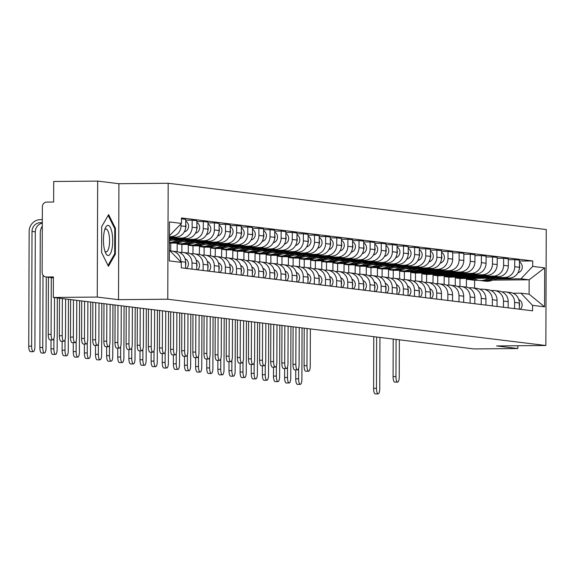 <?xml version="1.0" encoding="UTF-8"?>
<svg xmlns="http://www.w3.org/2000/svg" width="575" height="575" viewBox="0 0 575 575"><rect width="100%" height="100%" fill="white"/><g stroke="black" fill="none" stroke-linecap="round" stroke-linejoin="round"><path stroke-width="0.86" d="M97.671 181.103L97.261 297.067L53.31 297.462L473.886 348.932L517.838 348.543L496.592 345.942L545.848 345.503L546.25 229.54L168.173 183.267L118.917 183.705L97.671 181.103L53.712 181.492L53.64 202.019L46.798 202.084A4.643 4.413 -83 0 0 42.363 206.756L42.133 272.392A4.643 4.413 -83 0 0 46.532 276.992L53.374 277.833M97.261 297.067L118.515 299.668L167.771 299.23L545.848 345.503M53.31 297.462L53.382 276.934L46.532 276.992M517.838 348.543L517.852 345.755M459.957 286.415L459.986 278.494L509.242 278.056A10.673 10.156 -83 0 0 519.441 267.296L519.462 260.223L514.754 259.648L514.733 266.721A10.673 10.156 97 0 1 504.534 277.481L455.278 277.919L455.249 285.761M514.611 302.436L519.311 303.018A10.673 10.156 -83 0 0 510.449 292.51L505.741 291.935A10.673 10.156 97 0 1 514.611 302.436L514.589 308.617M519.311 303.018L519.29 309.192M508.336 259.706L514.754 259.648M502.025 291.884L504.483 291.863A10.673 10.156 97 0 1 505.741 291.935M448.838 285.056L448.859 277.136L498.115 276.697A10.673 10.156 -83 0 0 508.314 265.938L508.343 258.865L503.635 258.283L503.607 265.363A10.673 10.156 97 0 1 493.408 276.122L444.159 276.561L444.13 284.402M508.171 307.826L508.192 301.652A10.673 10.156 -83 0 0 499.33 291.144L494.622 290.569A10.673 10.156 97 0 1 503.484 301.077L503.463 307.251M497.21 258.34L503.635 258.283M490.899 290.519L493.364 290.497A10.673 10.156 97 0 1 494.622 290.569M437.712 283.691L437.74 275.77L486.996 275.332A10.673 10.156 -83 0 0 497.188 264.572L497.217 257.499L492.509 256.924L492.488 263.997A10.673 10.156 97 0 1 482.288 274.757L433.033 275.195L433.004 283.037M497.044 306.468L497.066 300.294A10.673 10.156 -83 0 0 488.204 289.786L483.496 289.211A10.673 10.156 97 0 1 492.358 299.719L492.337 305.893M486.091 256.982L492.509 256.924M479.773 289.16L482.238 289.139A10.673 10.156 97 0 1 483.496 289.211M426.585 282.332L426.614 274.412L475.87 273.973A10.673 10.156 -83 0 0 486.069 263.213L486.091 256.141L481.383 255.566L481.361 262.638A10.673 10.156 97 0 1 471.162 273.398L421.906 273.837L421.878 281.678M485.918 305.102L485.94 298.928A10.673 10.156 -83 0 0 477.077 288.42L472.37 287.845A10.673 10.156 97 0 1 481.239 298.353L481.217 304.527M474.964 255.616L481.383 255.566M468.647 287.795L471.112 287.773A10.673 10.156 97 0 1 472.37 287.845M415.459 280.967L415.488 273.046L464.744 272.607A10.673 10.156 -83 0 0 474.943 261.848L474.964 254.775L470.264 254.2L470.235 261.273A10.673 10.156 97 0 1 460.036 272.033L410.78 272.471L410.758 280.312M474.799 303.744L474.821 297.57A10.673 10.156 -83 0 0 465.951 287.062L461.251 286.487A10.673 10.156 97 0 1 470.113 296.995L470.091 303.169M463.838 254.258L470.264 254.2M457.527 286.436L459.986 286.415A10.673 10.156 97 0 1 461.251 286.487M411.211 271.63L453.618 271.249A10.673 10.156 -83 0 0 463.817 260.489L463.845 253.417L459.137 252.842L459.109 259.914A10.673 10.156 97 0 1 448.917 270.674L413.827 270.983M404.34 279.608L404.369 271.688L407.732 271.659M463.673 302.385L463.694 296.204A10.673 10.156 -83 0 0 454.832 285.703L450.124 285.121A10.673 10.156 97 0 1 458.987 295.629L458.965 301.803M452.719 252.899L459.137 252.842M446.401 285.078L448.867 285.049A10.673 10.156 97 0 1 450.124 285.121M403.032 271.084L399.661 271.113L399.632 278.954M416.774 270.113L442.498 269.891A10.673 10.156 -83 0 0 452.698 259.131L452.719 252.051L448.011 251.476L447.99 258.549A10.673 10.156 97 0 1 437.791 269.308L418.931 269.481M390.784 278.264L393.243 278.243L393.243 270.329L396.613 270.293M452.547 301.02L452.568 294.846A10.673 10.156 -83 0 0 443.706 284.338L438.998 283.762A10.673 10.156 97 0 1 447.86 294.271L447.839 300.445M441.593 251.534L448.011 251.476M435.275 283.712L437.74 283.691A10.673 10.156 97 0 1 438.998 283.762M391.906 269.718L388.535 269.747L388.506 277.588M405.648 268.755L431.372 268.525A10.673 10.156 -83 0 0 441.571 257.765L441.593 250.693L436.892 250.118L436.863 257.19A10.673 10.156 97 0 1 426.664 267.95L407.812 268.115M382.088 276.884L382.116 268.963L385.487 268.935M441.427 299.661L441.449 293.487A10.673 10.156 -83 0 0 432.58 282.979L427.879 282.404A10.673 10.156 97 0 1 436.741 292.905L436.72 299.086M430.467 250.175L436.892 250.118M424.156 282.354L426.614 282.332A10.673 10.156 97 0 1 427.879 282.404M380.779 268.36L377.408 268.388L377.387 276.23M394.529 267.397L420.246 267.167A10.673 10.156 -83 0 0 430.445 256.407L430.474 249.334L425.766 248.752L425.737 255.832A10.673 10.156 97 0 1 415.545 266.592L396.685 266.757M368.532 275.547L370.997 275.518L370.99 267.605L374.361 267.576M430.301 298.296L430.323 292.122A10.673 10.156 -83 0 0 421.461 281.613L416.753 281.038A10.673 10.156 97 0 1 425.615 291.547L425.593 297.721M419.34 248.81L425.766 248.752M413.03 280.988L415.495 280.967A10.673 10.156 97 0 1 416.753 281.038M369.66 266.994L366.289 267.03L366.261 274.872M383.403 266.031L409.127 265.801A10.673 10.156 -83 0 0 419.319 255.041L419.348 247.969L414.64 247.394L414.618 254.466A10.673 10.156 97 0 1 404.419 265.226L385.559 265.391M359.842 274.16L359.871 266.239L363.242 266.211M419.175 296.937L419.197 290.763A10.673 10.156 -83 0 0 410.334 280.255L405.627 279.68A10.673 10.156 97 0 1 414.489 290.188L414.467 296.362M408.221 247.451L414.64 247.394M401.903 279.63L404.369 279.608A10.673 10.156 97 0 1 405.627 279.68M358.534 265.636L355.163 265.664L355.134 273.506M372.277 264.673L398.001 264.442A10.673 10.156 -83 0 0 408.2 253.683L408.221 246.61L403.513 246.035L403.492 253.108A10.673 10.156 97 0 1 393.293 263.868L374.44 264.033M348.716 272.802L348.745 264.881L352.116 264.852M408.049 295.572L408.07 289.397A10.673 10.156 -83 0 0 399.208 278.889L394.5 278.314A10.673 10.156 97 0 1 403.37 288.822L403.348 294.997M397.095 246.093L403.513 246.035M393.243 278.243A10.673 10.156 97 0 1 394.5 278.314M347.408 264.277L344.037 264.306L344.008 272.147M361.15 263.307L386.874 263.077A10.673 10.156 -83 0 0 397.073 252.317L397.095 245.245L392.394 244.67L392.366 251.742A10.673 10.156 97 0 1 382.167 262.502L363.314 262.674M337.59 271.436L337.618 263.515L340.989 263.487M396.93 294.213L396.951 288.039A10.673 10.156 -83 0 0 388.089 277.531L383.381 276.956A10.673 10.156 97 0 1 392.243 287.464L392.222 293.638M385.969 244.727L392.394 244.67M379.658 276.906L382.116 276.884A10.673 10.156 97 0 1 383.381 276.956M336.282 262.912L332.918 262.94L332.889 270.782M350.031 261.948L375.755 261.718A10.673 10.156 -83 0 0 385.947 250.959L385.976 243.886L381.268 243.311L381.247 250.384A10.673 10.156 97 0 1 371.048 261.143L352.188 261.309M326.471 270.077L326.499 262.157L329.87 262.128M385.803 292.855L385.825 286.673A10.673 10.156 -83 0 0 376.963 276.173L372.255 275.59A10.673 10.156 97 0 1 381.117 286.098L381.096 292.272M374.85 243.369L381.268 243.311M370.997 275.518A10.673 10.156 97 0 1 372.255 275.59M325.162 261.553L321.792 261.582L321.763 269.423M338.905 260.583L364.629 260.36A10.673 10.156 -83 0 0 374.828 249.6L374.85 242.521L370.142 241.946L370.12 249.018A10.673 10.156 97 0 1 359.921 259.778L341.068 259.95M315.344 268.712L315.373 260.798L318.744 260.762M374.677 291.489L374.699 285.315A10.673 10.156 -83 0 0 365.837 274.807L361.129 274.232A10.673 10.156 97 0 1 369.998 284.74L369.977 290.914M363.723 242.003L370.142 241.946M357.406 274.182L359.871 274.16A10.673 10.156 97 0 1 361.129 274.232M314.036 260.188L310.665 260.216L310.637 268.058M327.779 259.224L353.503 258.994A10.673 10.156 -83 0 0 363.702 248.235L363.723 241.162L359.023 240.587L358.994 247.66A10.673 10.156 97 0 1 348.795 258.419L329.942 258.585M304.218 267.353L304.247 259.433L307.618 259.404M363.558 290.131L363.58 283.957A10.673 10.156 -83 0 0 354.71 273.448L350.01 272.873A10.673 10.156 97 0 1 358.872 283.374L358.85 289.556M352.597 240.645L359.023 240.587M346.287 272.823L348.745 272.802A10.673 10.156 97 0 1 350.01 272.873M302.91 258.829L299.539 258.858L299.518 266.699M316.66 257.866L342.377 257.636A10.673 10.156 -83 0 0 352.576 246.876L352.604 239.804L347.897 239.222L347.868 246.301A10.673 10.156 97 0 1 337.676 257.061L318.816 257.226M293.099 265.995L293.128 258.074L296.492 258.046M352.432 288.765L352.453 282.591A10.673 10.156 -83 0 0 343.591 272.083L338.883 271.508A10.673 10.156 97 0 1 347.746 282.016L347.724 288.19M341.478 239.279L347.897 239.222M335.16 271.457L337.626 271.436A10.673 10.156 97 0 1 338.883 271.508M291.791 257.463L288.42 257.499L288.391 265.341M305.533 256.5L331.257 256.27A10.673 10.156 -83 0 0 341.457 245.511L341.478 238.438L336.77 237.863L336.749 244.936A10.673 10.156 97 0 1 326.55 255.695L307.69 255.861M281.973 264.629L282.002 256.709L285.373 256.68M341.306 287.407L341.327 281.232A10.673 10.156 -83 0 0 332.465 270.724L327.757 270.149A10.673 10.156 97 0 1 336.619 280.658L336.598 286.832M330.352 237.921L336.77 237.863M324.034 270.099L326.499 270.077A10.673 10.156 97 0 1 327.757 270.149M280.665 256.105L277.294 256.134L277.265 263.975M294.407 255.142L320.131 254.912A10.673 10.156 -83 0 0 330.33 244.152L330.352 237.08L325.644 236.505L325.623 243.577A10.673 10.156 97 0 1 315.423 254.337L296.571 254.502M268.417 263.293L270.875 263.271L270.875 255.35L274.246 255.322M330.179 286.041L330.201 279.867A10.673 10.156 -83 0 0 321.339 269.359L316.638 268.784A10.673 10.156 97 0 1 325.5 279.292L325.479 285.466M319.226 236.562L325.644 236.505M312.915 268.733L315.373 268.712A10.673 10.156 97 0 1 316.638 268.784M269.538 254.747L266.168 254.775L266.146 262.617M283.288 253.776L309.005 253.546A10.673 10.156 -83 0 0 319.204 242.787L319.233 235.714L314.525 235.139L314.496 242.212A10.673 10.156 97 0 1 304.304 252.971L285.444 253.144M259.728 261.905L259.749 253.985L263.12 253.956M319.06 284.683L319.082 278.508A10.673 10.156 -83 0 0 310.22 268L305.512 267.425A10.673 10.156 97 0 1 314.374 277.933L314.353 284.107M308.099 235.197L314.525 235.139M301.789 267.375L304.254 267.353A10.673 10.156 97 0 1 305.512 267.425M258.419 253.381L255.048 253.41L255.02 261.251M272.162 252.418L297.886 252.188A10.673 10.156 -83 0 0 308.078 241.428L308.107 234.356L303.399 233.781L303.377 240.853A10.673 10.156 97 0 1 293.178 251.613L274.318 251.778M246.165 260.568L248.63 260.547L248.63 252.626L252.001 252.597M307.934 283.324L307.956 277.143A10.673 10.156 -83 0 0 299.093 266.642L294.386 266.06A10.673 10.156 97 0 1 303.248 276.568L303.226 282.742M296.98 233.838L303.399 233.781M290.662 266.017L293.128 265.988A10.673 10.156 97 0 1 294.386 266.06M247.293 252.022L243.922 252.051L243.893 259.893M261.036 251.052L286.76 250.829A10.673 10.156 -83 0 0 296.959 240.07L296.98 232.99L292.272 232.415L292.251 239.487A10.673 10.156 97 0 1 282.052 250.247L263.199 250.42M237.475 259.181L237.504 251.268L240.875 251.232M296.808 281.958L296.829 275.784A10.673 10.156 -83 0 0 287.967 265.276L283.259 264.701A10.673 10.156 97 0 1 292.129 275.209L292.107 281.383M285.854 232.472L292.272 232.415M279.536 264.651L282.002 264.629A10.673 10.156 97 0 1 283.259 264.701M236.167 250.657L232.796 250.686L232.767 258.527M249.909 249.694L275.633 249.464A10.673 10.156 -83 0 0 285.832 238.704L285.854 231.632L281.153 231.057L281.125 238.129A10.673 10.156 97 0 1 270.926 248.889L252.073 249.054M226.349 257.823L226.377 249.902L229.748 249.873M285.689 280.6L285.71 274.426A10.673 10.156 -83 0 0 276.848 263.918L272.14 263.343A10.673 10.156 97 0 1 281.002 273.844L280.981 280.025M274.728 231.114L281.153 231.057M270.875 263.271A10.673 10.156 97 0 1 272.14 263.343M225.041 249.298L221.677 249.327L221.648 257.169M238.79 248.335L264.514 248.105A10.673 10.156 -83 0 0 274.706 237.346L274.735 230.273L270.027 229.691L270.006 236.771A10.673 10.156 97 0 1 259.807 247.53L240.947 247.696M215.23 256.464L215.258 248.544L218.629 248.515M274.562 279.234L274.584 273.06A10.673 10.156 -83 0 0 265.722 262.552L261.014 261.977A10.673 10.156 97 0 1 269.876 272.485L269.855 278.659M263.609 229.748L270.027 229.691M257.291 261.927L259.756 261.905A10.673 10.156 97 0 1 261.014 261.977M213.922 247.933L210.551 247.969L210.522 255.81M227.664 246.97L253.388 246.74A10.673 10.156 -83 0 0 263.587 235.98L263.609 228.908L258.901 228.333L258.879 235.405A10.673 10.156 97 0 1 248.68 246.165L229.827 246.337M204.103 255.099L204.132 247.178L207.503 247.149M263.436 277.876L263.458 271.702A10.673 10.156 -83 0 0 254.596 261.194L249.888 260.619A10.673 10.156 97 0 1 258.75 271.127L258.728 277.301M252.482 228.39L258.901 228.333M248.63 260.547A10.673 10.156 97 0 1 249.888 260.619M202.795 246.574L199.424 246.603L199.396 254.445M216.538 245.611L242.262 245.381A10.673 10.156 -83 0 0 252.461 234.622L252.482 227.549L247.782 226.974L247.753 234.047A10.673 10.156 97 0 1 237.554 244.806L218.701 244.972M192.977 253.74L193.006 245.82L196.377 245.791M252.317 276.51L252.339 270.336A10.673 10.156 -83 0 0 243.469 259.828L238.769 259.253A10.673 10.156 97 0 1 247.631 269.761L247.609 275.935M241.356 227.032L247.782 226.974M235.046 259.203L237.504 259.181A10.673 10.156 97 0 1 238.769 259.253M191.669 245.216L188.298 245.245L188.277 253.086M205.419 244.246L231.136 244.016A10.673 10.156 -83 0 0 241.335 233.256L241.363 226.183L236.656 225.608L236.627 232.681A10.673 10.156 97 0 1 226.435 243.441L207.575 243.613M181.858 252.375L181.887 244.454L185.251 244.425M241.191 275.152L241.213 268.978A10.673 10.156 -83 0 0 232.35 258.47L227.643 257.895A10.673 10.156 97 0 1 236.505 268.403L236.483 274.577M230.237 225.666L236.656 225.608M223.919 257.844L226.385 257.823A10.673 10.156 97 0 1 227.643 257.895M180.55 243.85L177.179 243.879L177.15 251.721M194.292 242.887L220.017 242.657A10.673 10.156 -83 0 0 230.216 231.897L230.237 224.825L225.529 224.25L225.508 231.322A10.673 10.156 97 0 1 215.309 242.082L196.449 242.248M170.732 251.016L170.761 243.096L174.132 243.067M230.065 273.793L230.086 267.612A10.673 10.156 -83 0 0 221.224 257.111L216.516 256.529A10.673 10.156 97 0 1 225.378 267.037L225.357 273.211M219.111 224.307L225.529 224.25M212.793 256.486L215.258 256.464A10.673 10.156 97 0 1 216.516 256.529M183.166 241.522L208.89 241.299A10.673 10.156 -83 0 0 219.089 230.539L219.111 223.459L214.403 222.884L214.382 229.957A10.673 10.156 97 0 1 204.182 240.717L185.33 240.889M218.938 272.428L218.96 266.254A10.673 10.156 -83 0 0 210.098 255.746L205.397 255.171A10.673 10.156 97 0 1 214.259 265.679L214.238 271.853M207.985 222.942L214.403 222.884M201.674 255.12L204.132 255.099A10.673 10.156 97 0 1 205.397 255.171M172.047 240.163L197.764 239.933A10.673 10.156 -83 0 0 207.963 229.173L207.992 222.101L203.284 221.526L203.255 228.598A10.673 10.156 97 0 1 193.063 239.358L174.203 239.523M207.819 271.069L207.841 264.895A10.673 10.156 -83 0 0 198.979 254.387L194.271 253.812A10.673 10.156 97 0 1 203.133 264.313L203.112 270.494M196.858 221.583L203.284 221.526M190.548 253.762L193.013 253.74A10.673 10.156 97 0 1 194.271 253.812M169.409 238.726L186.645 238.575A10.673 10.156 -83 0 0 196.837 227.815L196.866 220.743L192.158 220.16L192.136 227.24A10.673 10.156 97 0 1 181.937 238L169.409 238.107M196.693 269.704L196.715 263.53A10.673 10.156 -83 0 0 187.853 253.022L183.145 252.447A10.673 10.156 97 0 1 192.007 262.955L191.985 269.129M185.739 220.218L192.158 220.16M179.422 252.396L181.887 252.375A10.673 10.156 97 0 1 183.145 252.447M169.409 237.267L175.519 237.209A10.673 10.156 -83 0 0 185.718 226.449L185.739 219.377L181.463 218.852M185.567 268.345L185.588 262.171A10.673 10.156 -83 0 0 176.726 251.663L172.018 251.088A10.673 10.156 97 0 1 180.888 261.596L180.881 261.927M181.017 223.855L181.01 225.874A10.673 10.156 97 0 1 170.811 236.634L169.417 236.648M170.444 251.016L170.761 251.016A10.673 10.156 97 0 1 172.018 251.088M170.761 243.096L169.395 242.93M181.887 244.454L177.179 243.879M193.006 245.82L188.298 245.245M204.132 247.178L199.424 246.603M215.258 248.544L210.551 247.969M226.377 249.902L221.677 249.327M237.504 251.268L232.796 250.686M248.63 252.626L243.922 252.051M259.749 253.985L255.048 253.41M270.875 255.35L266.168 254.775M282.002 256.709L277.294 256.134M293.128 258.074L288.42 257.499M304.247 259.433L299.539 258.858M315.373 260.798L310.665 260.216M326.499 262.157L321.792 261.582M337.618 263.515L332.918 262.94M348.745 264.881L344.037 264.306M359.871 266.239L355.163 265.664M370.99 267.605L366.289 267.03M382.116 268.963L377.408 268.388M393.243 270.329L388.535 269.747M404.369 271.688L399.661 271.113M415.488 273.046L410.78 272.471M426.614 274.412L421.906 273.837M437.74 275.77L433.033 275.195M448.859 277.136L444.159 276.561M459.986 278.494L455.278 277.919M474.576 288.118L474.605 280.284L478.314 280.248M493.041 280.118L529.158 279.795L520.957 278.796L496.8 279.012M475.281 279.198L466.404 279.277L466.375 287.119M474.605 280.284L466.404 279.277M513.144 293.243L520.907 293.171L529.108 294.177L529.158 279.795L544.69 267.864L544.554 306.827L532.572 305.361L520.907 293.171M169.366 250.147L181.312 262.373L181.29 267.821L532.558 310.816L532.572 305.361M181.312 262.373L169.33 260.906L169.467 221.943L181.441 223.409L169.417 235.772M520.957 278.796L532.709 266.397L532.73 260.949L181.463 217.954L181.441 223.409M532.709 266.397L544.69 267.864M168.173 183.267L167.771 299.23M118.917 183.705L118.515 299.668M101.588 252.518L108.431 266.283L115.352 254.2L115.446 228.361L108.61 214.597L101.682 226.672L101.588 252.518M519.462 261.064L532.73 260.949M544.554 306.827L529.108 294.177M114.605 228.368L115.446 228.361M114.454 254.208L115.352 254.2M397.634 382.102L394.759 382.131A5.34 1.639 -90.5 0 1 393.077 376.589L395.945 376.56A5.34 1.639 89.5 0 0 397.634 382.102A5.34 1.639 89.5 0 0 399.23 376.963L399.359 339.811M519.311 302.716A5.8 5.52 97 0 1 519.304 306.389M518.772 299.546A5.8 5.52 97 0 1 520.202 309.3M395.945 376.56L396.074 339.408M393.207 339.063L393.077 376.589M378.156 393.875L375.288 393.897A5.34 1.639 -90.5 0 1 373.599 388.362L376.467 388.333A5.34 1.639 89.5 0 0 378.156 393.875A5.34 1.639 89.5 0 0 379.752 388.736L379.931 337.432M482.526 280.794A13.929 13.239 -83 0 0 483.137 280.887A13.929 13.239 -83 0 0 488.268 280.456L496.002 278.178M483.137 280.887L485.702 281.197A13.929 13.239 -83 0 0 490.834 280.772L499.747 278.142M517.996 272.758L518.204 272.694A5.8 5.52 -83 0 0 519.455 262.013M519.311 268.928A5.8 5.52 -83 0 0 519.448 264.924M473.843 278.372A13.929 13.239 -83 0 0 479.356 280.42L481.922 280.737A13.929 13.239 -83 0 0 487.054 280.305L494.234 278.192M479.356 280.42A13.929 13.239 -83 0 0 484.488 279.996L490.489 278.221M373.779 336.684L373.599 388.362M376.467 388.333L376.647 337.036M112.118 233.393A15.087 4.636 89.5 0 0 105.376 227.959A15.087 4.636 89.5 0 0 104.039 247.487A15.087 4.636 89.5 0 0 105.599 252.971A15.087 4.636 89.5 0 0 111.27 251.649A15.087 4.636 89.5 0 0 112.118 233.393M104.887 251.117A11.421 3.507 89.5 0 0 106.167 251.879A11.421 3.507 89.5 0 0 109.121 235.125A11.421 3.507 89.5 0 0 105.958 229.037A11.421 3.507 89.5 0 0 104.7 229.82M101.682 226.708L108.165 215.402L114.784 228.735L114.698 253.776L108.014 265.442M308.638 371.213L305.771 371.234A5.34 1.639 -90.5 0 1 304.082 365.7L306.957 365.671A5.34 1.639 89.5 0 0 308.638 371.213A5.34 1.639 89.5 0 0 310.234 366.074L310.363 328.922M430.316 291.82A5.8 5.52 97 0 1 430.308 295.5M429.777 288.657A5.8 5.52 97 0 1 431.207 298.411M306.957 365.671L307.086 328.519M304.211 328.167L304.082 365.7M297.519 369.847L294.644 369.876A5.34 1.639 -90.5 0 1 292.955 364.334L295.83 364.313A5.34 1.639 89.5 0 0 297.519 369.847A5.34 1.639 89.5 0 0 299.108 364.708L299.237 327.556M419.197 290.461A5.8 5.52 97 0 1 419.182 294.134M418.658 287.292A5.8 5.52 97 0 1 420.088 297.045M295.83 364.313L295.96 327.161M293.092 326.808L292.955 364.334M286.393 368.489L283.518 368.51A5.34 1.639 -90.5 0 1 281.836 362.976L284.704 362.947A5.34 1.639 89.5 0 0 286.393 368.489A5.34 1.639 89.5 0 0 287.989 363.35L288.118 326.197M408.07 289.103A5.8 5.52 97 0 1 408.063 292.776M407.531 285.933A5.8 5.52 97 0 1 408.962 295.687M284.704 362.947L284.833 325.795M281.966 325.443L281.836 362.976M275.267 367.123L272.399 367.152A5.34 1.639 -90.5 0 1 270.71 361.61L273.578 361.589A5.34 1.639 89.5 0 0 275.267 367.123A5.34 1.639 89.5 0 0 276.863 361.991L276.992 324.839M396.944 287.737A5.8 5.52 97 0 1 396.937 291.417M396.405 284.567A5.8 5.52 97 0 1 397.835 294.321M273.578 361.589L273.714 324.437M270.839 324.084L270.71 361.61M264.148 365.765L261.273 365.786A5.34 1.639 -90.5 0 1 259.584 360.252L262.459 360.223A5.34 1.639 89.5 0 0 264.148 365.765A5.34 1.639 89.5 0 0 265.736 360.626L265.866 323.473M385.825 286.379A5.8 5.52 97 0 1 385.811 290.052M385.286 283.209A5.8 5.52 97 0 1 386.716 292.963M262.459 360.223L262.588 323.071M259.713 322.719L259.584 360.252M253.022 364.406L250.147 364.428A5.34 1.639 -90.5 0 1 248.465 358.886L251.333 358.865A5.34 1.639 89.5 0 0 253.022 364.406A5.34 1.639 89.5 0 0 254.61 359.267L254.739 322.115M374.699 285.013A5.8 5.52 97 0 1 374.692 288.693M374.16 281.843A5.8 5.52 97 0 1 375.59 291.604M251.333 358.865L251.462 321.713M248.594 321.36L248.465 358.886M241.895 363.041L239.028 363.069A5.34 1.639 -90.5 0 1 237.338 357.528L240.206 357.499A5.34 1.639 89.5 0 0 241.895 363.041A5.34 1.639 89.5 0 0 243.491 357.902L243.62 320.749M363.572 283.655A5.8 5.52 97 0 1 363.565 287.327M363.033 280.485A5.8 5.52 97 0 1 364.464 290.238M240.206 357.499L240.336 320.347M237.468 320.002L237.338 357.528M230.769 361.682L227.901 361.704A5.34 1.639 -90.5 0 1 226.212 356.169L229.087 356.141A5.34 1.639 89.5 0 0 230.769 361.682A5.34 1.639 89.5 0 0 232.365 356.543L232.494 319.391M352.446 282.289A5.8 5.52 97 0 1 352.439 285.969M351.914 279.127A5.8 5.52 97 0 1 353.345 288.88M229.087 356.141L229.217 318.988M226.342 318.636L226.212 356.169M219.65 360.317L216.775 360.345A5.34 1.639 -90.5 0 1 215.086 354.804L217.961 354.782A5.34 1.639 89.5 0 0 219.65 360.317A5.34 1.639 89.5 0 0 221.238 355.178L221.368 318.025M341.327 280.931A5.8 5.52 97 0 1 341.32 284.603M340.788 277.761A5.8 5.52 97 0 1 342.218 287.514M217.961 354.782L218.09 317.63M215.222 317.278L215.086 354.804M208.524 358.958L205.656 358.98A5.34 1.639 -90.5 0 1 203.967 353.445L206.835 353.417A5.34 1.639 89.5 0 0 208.524 358.958A5.34 1.639 89.5 0 0 210.119 353.819L210.249 316.667M330.201 279.572A5.8 5.52 97 0 1 330.194 283.245M329.662 276.402A5.8 5.52 97 0 1 331.092 286.156M206.835 353.417L206.964 316.264M204.096 315.912L203.967 353.445M197.397 357.592L194.53 357.621A5.34 1.639 -90.5 0 1 192.841 352.08L195.716 352.058A5.34 1.639 89.5 0 0 197.397 357.592A5.34 1.639 89.5 0 0 198.993 352.461L199.123 315.308M319.075 278.207A5.8 5.52 97 0 1 319.067 281.887M318.536 275.037A5.8 5.52 97 0 1 319.966 284.79M195.716 352.058L195.845 314.906M192.97 314.554L192.841 352.08M186.278 356.234L183.403 356.263A5.34 1.639 -90.5 0 1 181.714 350.721L184.589 350.692A5.34 1.639 89.5 0 0 186.278 356.234A5.34 1.639 89.5 0 0 187.867 351.095L187.996 313.943M307.956 276.848A5.8 5.52 97 0 1 307.941 280.521M307.417 273.678A5.8 5.52 97 0 1 308.847 283.432M184.589 350.692L184.719 313.54M181.851 313.188L181.714 350.721M175.152 354.876L172.277 354.897A5.34 1.639 -90.5 0 1 170.595 349.356L173.463 349.334A5.34 1.639 89.5 0 0 175.152 354.876A5.34 1.639 89.5 0 0 176.748 349.737L176.877 312.584M296.829 275.482A5.8 5.52 97 0 1 296.822 279.162M296.29 272.313A5.8 5.52 97 0 1 297.721 282.073M173.463 349.334L173.593 312.182M170.725 311.83L170.595 349.356M164.026 353.51L161.158 353.539A5.34 1.639 -90.5 0 1 159.469 347.997L162.337 347.968A5.34 1.639 89.5 0 0 164.026 353.51A5.34 1.639 89.5 0 0 165.622 348.371L165.751 311.219M285.703 274.124A5.8 5.52 97 0 1 285.696 277.797M285.164 270.954A5.8 5.52 97 0 1 286.594 280.708M162.337 347.968L162.466 310.816M159.598 310.471L159.469 347.997M300.287 384.344L297.419 384.366A5.34 1.639 -90.5 0 1 295.73 378.832L298.598 378.803A5.34 1.639 89.5 0 0 300.287 384.344A5.34 1.639 89.5 0 0 301.882 379.205L302.062 327.901M404.663 271.263A13.929 13.239 -83 0 0 405.267 271.357A13.929 13.239 -83 0 0 410.399 270.926L418.133 268.647M405.267 271.357L407.833 271.666A13.929 13.239 -83 0 0 412.965 271.242L421.878 268.611M440.127 263.228L440.335 263.163A5.8 5.52 -83 0 0 441.586 252.482M441.449 259.397A5.8 5.52 -83 0 0 441.578 255.393M399.122 270.372A13.929 13.239 -83 0 0 401.487 270.89L404.052 271.206A13.929 13.239 -83 0 0 409.184 270.775L416.365 268.662M401.487 270.89A13.929 13.239 -83 0 0 406.618 270.466L412.62 268.69M295.758 369.862L295.73 378.832M298.598 378.803L298.633 368.359M289.16 382.979L286.293 383.007A5.34 1.639 -90.5 0 1 284.603 377.466L287.478 377.444A5.34 1.639 89.5 0 0 289.16 382.979A5.34 1.639 89.5 0 0 290.756 377.84L290.936 326.543M393.537 269.905A13.929 13.239 -83 0 0 394.141 269.991A13.929 13.239 -83 0 0 399.273 269.567L407.007 267.282M394.141 269.991L396.707 270.308A13.929 13.239 -83 0 0 401.839 269.876L410.758 267.246M429 261.862L429.209 261.805A5.8 5.52 -83 0 0 430.467 251.124M430.323 258.031A5.8 5.52 -83 0 0 430.452 254.028M388.003 269.007A13.929 13.239 -83 0 0 390.36 269.531L392.926 269.848A13.929 13.239 -83 0 0 398.058 269.416L405.238 267.296M390.36 269.531A13.929 13.239 -83 0 0 395.492 269.1L401.494 267.332M284.639 368.503L284.603 377.466M287.478 377.444L287.514 367.001M278.041 381.62L275.166 381.642A5.34 1.639 -90.5 0 1 273.477 376.107L276.352 376.079A5.34 1.639 89.5 0 0 278.041 381.62A5.34 1.639 89.5 0 0 279.63 376.481L279.809 325.184M382.411 268.547A13.929 13.239 -83 0 0 383.015 268.633A13.929 13.239 -83 0 0 388.147 268.202L395.887 265.923M383.015 268.633L385.581 268.949A13.929 13.239 -83 0 0 390.713 268.518L399.632 265.887M417.881 260.504L418.082 260.439A5.8 5.52 -83 0 0 419.34 249.766M419.197 256.673A5.8 5.52 -83 0 0 419.333 252.669M376.877 267.648A13.929 13.239 -83 0 0 379.234 268.173L381.807 268.482A13.929 13.239 -83 0 0 386.939 268.058L394.119 265.938M379.234 268.173A13.929 13.239 -83 0 0 384.373 267.742L390.375 265.966M273.513 367.145L273.477 376.107M276.352 376.079L276.388 365.635M266.915 380.255L264.047 380.283A5.34 1.639 -90.5 0 1 262.358 374.742L265.226 374.72A5.34 1.639 89.5 0 0 266.915 380.255A5.34 1.639 89.5 0 0 268.511 375.123L268.69 323.818M371.285 267.181A13.929 13.239 -83 0 0 371.896 267.267A13.929 13.239 -83 0 0 377.027 266.843L384.761 264.558M371.896 267.267L374.462 267.583A13.929 13.239 -83 0 0 379.593 267.159L388.506 264.529M406.755 259.145L406.963 259.081A5.8 5.52 -83 0 0 408.214 248.4M408.07 255.314A5.8 5.52 -83 0 0 408.207 251.311M365.75 266.283A13.929 13.239 -83 0 0 368.115 266.807L370.681 267.123A13.929 13.239 -83 0 0 375.813 266.692L382.993 264.572M368.115 266.807A13.929 13.239 -83 0 0 373.247 266.376L379.248 264.608M262.387 365.779L262.358 374.742M265.226 374.72L265.262 364.277M255.789 378.896L252.921 378.918A5.34 1.639 -90.5 0 1 251.232 373.383L254.107 373.355A5.34 1.639 89.5 0 0 255.789 378.896A5.34 1.639 89.5 0 0 257.384 373.757L257.564 322.46M360.166 265.822A13.929 13.239 -83 0 0 360.769 265.909A13.929 13.239 -83 0 0 365.901 265.478L373.635 263.199M360.769 265.909L363.335 266.225A13.929 13.239 -83 0 0 368.467 265.794L377.38 263.163M395.629 257.78L395.837 257.722A5.8 5.52 -83 0 0 397.095 247.042M396.951 253.949A5.8 5.52 -83 0 0 397.081 249.945M354.631 264.924A13.929 13.239 -83 0 0 356.989 265.449L359.555 265.758A13.929 13.239 -83 0 0 364.687 265.334L371.867 263.213M356.989 265.449A13.929 13.239 -83 0 0 362.121 265.018L368.122 263.249M251.261 364.421L251.232 373.383M254.107 373.355L254.143 362.911M244.67 377.531L241.795 377.559A5.34 1.639 -90.5 0 1 240.106 372.018L242.981 371.996A5.34 1.639 89.5 0 0 244.67 377.531A5.34 1.639 89.5 0 0 246.258 372.399L246.438 321.094M349.039 264.457A13.929 13.239 -83 0 0 349.643 264.55A13.929 13.239 -83 0 0 354.775 264.119L362.516 261.833M349.643 264.55L352.209 264.859A13.929 13.239 -83 0 0 357.341 264.435L366.261 261.805M384.51 256.421L384.711 256.357A5.8 5.52 -83 0 0 385.969 245.676M385.825 252.59A5.8 5.52 -83 0 0 385.962 248.587M343.505 263.566A13.929 13.239 -83 0 0 345.863 264.083L348.428 264.399A13.929 13.239 -83 0 0 353.567 263.968L360.748 261.855M345.863 264.083A13.929 13.239 -83 0 0 350.994 263.659L357.003 261.884M240.142 363.055L240.106 372.018M242.981 371.996L243.017 361.553M233.543 376.172L230.668 376.201A5.34 1.639 -90.5 0 1 228.987 370.659L231.854 370.631A5.34 1.639 89.5 0 0 233.543 376.172A5.34 1.639 89.5 0 0 235.139 371.033L235.312 319.736M337.913 263.098A13.929 13.239 -83 0 0 338.517 263.185A13.929 13.239 -83 0 0 343.656 262.761L351.39 260.475M338.517 263.185L341.09 263.501A13.929 13.239 -83 0 0 346.222 263.07L355.134 260.439M373.383 255.056L373.592 254.998A5.8 5.52 -83 0 0 374.842 244.318M374.699 251.225A5.8 5.52 -83 0 0 374.835 247.221M332.379 262.2A13.929 13.239 -83 0 0 334.743 262.725L337.309 263.041A13.929 13.239 -83 0 0 342.441 262.61L349.622 260.489M334.743 262.725A13.929 13.239 -83 0 0 339.875 262.293L345.877 260.525M229.015 361.697L228.987 370.659M231.854 370.631L231.89 360.194M222.417 374.814L219.549 374.835A5.34 1.639 -90.5 0 1 217.86 369.301L220.728 369.272A5.34 1.639 89.5 0 0 222.417 374.814A5.34 1.639 89.5 0 0 224.013 369.675L224.193 318.377M326.794 261.733A13.929 13.239 -83 0 0 327.398 261.826A13.929 13.239 -83 0 0 332.53 261.395L340.263 259.117M327.398 261.826L329.964 262.135A13.929 13.239 -83 0 0 335.096 261.711L344.008 259.081M362.257 253.697L362.466 253.632A5.8 5.52 -83 0 0 363.723 242.952M363.58 249.866A5.8 5.52 -83 0 0 363.709 245.863M321.252 260.842A13.929 13.239 -83 0 0 323.617 261.359L326.183 261.675A13.929 13.239 -83 0 0 331.315 261.244L338.495 259.131M323.617 261.359A13.929 13.239 -83 0 0 328.749 260.935L334.751 259.16M217.889 360.331L217.86 369.301M220.728 369.272L220.771 358.829M211.298 373.448L208.423 373.477A5.34 1.639 -90.5 0 1 206.734 367.935L209.609 367.914A5.34 1.639 89.5 0 0 211.298 373.448A5.34 1.639 89.5 0 0 212.887 368.309L213.066 317.012M315.668 260.374A13.929 13.239 -83 0 0 316.272 260.461A13.929 13.239 -83 0 0 321.403 260.037L329.144 257.751M316.272 260.461L318.838 260.777A13.929 13.239 -83 0 0 323.969 260.346L332.889 257.715M351.131 252.332L351.339 252.274A5.8 5.52 -83 0 0 352.597 241.593M352.453 248.501A5.8 5.52 -83 0 0 352.583 244.497M310.133 259.476A13.929 13.239 -83 0 0 312.491 260.001L315.057 260.317A13.929 13.239 -83 0 0 320.189 259.886L327.369 257.765M312.491 260.001A13.929 13.239 -83 0 0 317.623 259.569L323.624 257.801M206.77 358.973L206.734 367.935M209.609 367.914L209.645 357.47M200.172 372.09L197.297 372.111A5.34 1.639 -90.5 0 1 195.615 366.577L198.483 366.548A5.34 1.639 89.5 0 0 200.172 372.09A5.34 1.639 89.5 0 0 201.76 366.951L201.94 315.653M304.542 259.016A13.929 13.239 -83 0 0 305.145 259.102A13.929 13.239 -83 0 0 310.277 258.671L318.018 256.393M305.145 259.102L307.711 259.418A13.929 13.239 -83 0 0 312.85 258.987L321.763 256.357M340.012 250.973L340.22 250.908A5.8 5.52 -83 0 0 341.471 240.235M341.327 247.142A5.8 5.52 -83 0 0 341.464 243.139M299.007 258.118A13.929 13.239 -83 0 0 301.372 258.642L303.938 258.951A13.929 13.239 -83 0 0 309.07 258.527L316.25 256.407M301.372 258.642A13.929 13.239 -83 0 0 306.504 258.211L312.505 256.443M195.644 357.614L195.615 366.577M198.483 366.548L198.519 356.105M189.046 370.724L186.178 370.753A5.34 1.639 -90.5 0 1 184.489 365.211L187.357 365.19A5.34 1.639 89.5 0 0 189.046 370.724A5.34 1.639 89.5 0 0 190.641 365.592L190.821 314.288M293.423 257.65A13.929 13.239 -83 0 0 294.026 257.737A13.929 13.239 -83 0 0 299.158 257.312L306.892 255.027M294.026 257.737L296.592 258.053A13.929 13.239 -83 0 0 301.724 257.629L310.637 254.998M328.886 249.615L329.094 249.55A5.8 5.52 -83 0 0 330.345 238.869M330.201 245.784A5.8 5.52 -83 0 0 330.338 241.78M287.881 256.752A13.929 13.239 -83 0 0 290.246 257.277L292.812 257.593A13.929 13.239 -83 0 0 297.943 257.162L305.124 255.041M290.246 257.277A13.929 13.239 -83 0 0 295.377 256.845L301.379 255.077M184.518 356.248L184.489 365.211M187.357 365.19L187.393 354.746M177.919 369.366L175.052 369.387A5.34 1.639 -90.5 0 1 173.362 363.853L176.237 363.824A5.34 1.639 89.5 0 0 177.919 369.366A5.34 1.639 89.5 0 0 179.515 364.227L179.695 312.929M282.296 256.292A13.929 13.239 -83 0 0 282.9 256.378A13.929 13.239 -83 0 0 288.032 255.947L295.766 253.668M282.9 256.378L285.466 256.694A13.929 13.239 -83 0 0 290.598 256.263L299.51 253.632M317.759 248.249L317.968 248.192A5.8 5.52 -83 0 0 319.226 237.511M319.082 244.418A5.8 5.52 -83 0 0 319.211 240.415M276.762 255.393A13.929 13.239 -83 0 0 279.119 255.918L281.685 256.227A13.929 13.239 -83 0 0 286.817 255.803L293.998 253.683M279.119 255.918A13.929 13.239 -83 0 0 284.251 255.487L290.253 253.719M173.391 354.89L173.362 363.853M176.237 363.824L176.273 353.381M166.8 368L163.925 368.029A5.34 1.639 -90.5 0 1 162.236 362.487L165.111 362.466A5.34 1.639 89.5 0 0 166.8 368A5.34 1.639 89.5 0 0 168.389 362.868L168.568 311.564M271.17 254.926A13.929 13.239 -83 0 0 271.774 255.02A13.929 13.239 -83 0 0 276.906 254.588L284.647 252.303M271.774 255.02L274.34 255.329A13.929 13.239 -83 0 0 279.472 254.905L288.391 252.274M306.64 246.891L306.842 246.826A5.8 5.52 -83 0 0 308.099 236.145M307.956 243.06A5.8 5.52 -83 0 0 308.092 239.056M265.636 254.035A13.929 13.239 -83 0 0 267.993 254.553L270.566 254.869A13.929 13.239 -83 0 0 275.698 254.438L282.878 252.324M267.993 254.553A13.929 13.239 -83 0 0 273.125 254.128L279.134 252.353M162.272 353.524L162.236 362.487M165.111 362.466L165.147 352.022M155.674 366.642L152.806 366.67A5.34 1.639 -90.5 0 1 151.117 361.129L153.985 361.1A5.34 1.639 89.5 0 0 155.674 366.642A5.34 1.639 89.5 0 0 157.27 361.502L157.449 310.205M260.044 253.568A13.929 13.239 -83 0 0 260.655 253.654A13.929 13.239 -83 0 0 265.787 253.23L273.52 250.944M260.655 253.654L263.221 253.97A13.929 13.239 -83 0 0 268.353 253.539L277.265 250.908M295.514 245.525L295.723 245.467A5.8 5.52 -83 0 0 296.973 234.787M296.829 241.694A5.8 5.52 -83 0 0 296.966 237.691M254.509 252.669A13.929 13.239 -83 0 0 256.874 253.194L259.44 253.51A13.929 13.239 -83 0 0 264.572 253.079L271.752 250.959M256.874 253.194A13.929 13.239 -83 0 0 262.006 252.763L268.007 250.995M151.146 352.166L151.117 361.129M153.985 361.1L154.021 350.664M144.548 365.283L141.68 365.305A5.34 1.639 -90.5 0 1 139.991 359.77L142.866 359.742A5.34 1.639 89.5 0 0 144.548 365.283A5.34 1.639 89.5 0 0 146.143 360.144L146.323 308.847M248.925 252.202A13.929 13.239 -83 0 0 249.528 252.296A13.929 13.239 -83 0 0 254.66 251.864L262.394 249.586M249.528 252.296L252.094 252.605A13.929 13.239 -83 0 0 257.226 252.181L266.139 249.55M284.388 244.167L284.596 244.102A5.8 5.52 -83 0 0 285.854 233.421M285.71 240.336A5.8 5.52 -83 0 0 285.84 236.332M243.39 251.311A13.929 13.239 -83 0 0 245.748 251.828L248.314 252.145A13.929 13.239 -83 0 0 253.446 251.713L260.626 249.6M245.748 251.828A13.929 13.239 -83 0 0 250.88 251.404L256.881 249.629M140.02 350.8L139.991 359.77M142.866 359.742L142.902 349.298M152.907 352.152L150.032 352.173A5.34 1.639 -90.5 0 1 148.343 346.639L151.218 346.61A5.34 1.639 89.5 0 0 152.907 352.152A5.34 1.639 89.5 0 0 154.495 347.012L154.625 309.86M274.584 272.758A5.8 5.52 97 0 1 274.57 276.438M274.045 269.596A5.8 5.52 97 0 1 275.475 279.349M151.218 346.61L151.347 309.458M148.472 309.106L148.343 346.639M133.429 363.918L130.554 363.946A5.34 1.639 -90.5 0 1 128.865 358.405L131.74 358.383A5.34 1.639 89.5 0 0 133.429 363.918A5.34 1.639 89.5 0 0 135.017 358.778L135.197 307.481M237.798 250.844A13.929 13.239 -83 0 0 238.402 250.93A13.929 13.239 -83 0 0 243.534 250.506L251.275 248.22M238.402 250.93L240.968 251.246A13.929 13.239 -83 0 0 246.1 250.815L255.02 248.184M273.269 242.801L273.47 242.743A5.8 5.52 -83 0 0 274.728 232.063M274.584 238.97A5.8 5.52 -83 0 0 274.713 234.967M232.264 249.945A13.929 13.239 -83 0 0 234.622 250.47L237.188 250.786A13.929 13.239 -83 0 0 242.327 250.355L249.507 248.235M234.622 250.47A13.929 13.239 -83 0 0 239.753 250.039L245.762 248.271M128.901 349.442L128.865 358.405M131.74 358.383L131.776 347.94M141.781 350.786L138.906 350.815A5.34 1.639 -90.5 0 1 137.224 345.273L140.092 345.252A5.34 1.639 89.5 0 0 141.781 350.786A5.34 1.639 89.5 0 0 143.369 345.647L143.498 308.495M263.458 271.4A5.8 5.52 97 0 1 263.451 275.073M262.919 268.23A5.8 5.52 97 0 1 264.349 277.984M140.092 345.252L140.221 308.099M137.353 307.747L137.224 345.273M122.302 362.559L119.427 362.581A5.34 1.639 -90.5 0 1 117.746 357.046L120.613 357.018A5.34 1.639 89.5 0 0 122.302 362.559A5.34 1.639 89.5 0 0 123.891 357.42L124.071 306.123M226.672 249.485A13.929 13.239 -83 0 0 227.276 249.572A13.929 13.239 -83 0 0 232.408 249.14L240.149 246.862M227.276 249.572L229.849 249.888A13.929 13.239 -83 0 0 234.981 249.457L243.893 246.826M262.143 241.443L262.351 241.385A5.8 5.52 -83 0 0 263.602 230.704M263.458 237.612A5.8 5.52 -83 0 0 263.594 233.608M221.138 248.587A13.929 13.239 -83 0 0 223.502 249.112L226.068 249.421A13.929 13.239 -83 0 0 231.2 248.997L238.381 246.876M223.502 249.112A13.929 13.239 -83 0 0 228.634 248.68L234.636 246.912M117.774 348.083L117.746 357.046M120.613 357.018L120.649 346.574M130.654 349.428L127.787 349.449A5.34 1.639 -90.5 0 1 126.097 343.915L128.965 343.886A5.34 1.639 89.5 0 0 130.654 349.428A5.34 1.639 89.5 0 0 132.25 344.288L132.379 307.136M252.332 270.042A5.8 5.52 97 0 1 252.324 273.714M251.792 266.872A5.8 5.52 97 0 1 253.223 276.625M128.965 343.886L129.095 306.734M126.227 306.382L126.097 343.915M111.176 361.193L108.308 361.222A5.34 1.639 -90.5 0 1 106.619 355.681L109.487 355.659A5.34 1.639 89.5 0 0 111.176 361.193A5.34 1.639 89.5 0 0 112.772 356.062L112.952 304.757M215.553 248.12A13.929 13.239 -83 0 0 216.157 248.206A13.929 13.239 -83 0 0 221.289 247.782L229.022 245.496M216.157 248.206L218.723 248.522A13.929 13.239 -83 0 0 223.855 248.098L232.767 245.467M251.016 240.084L251.225 240.019A5.8 5.52 -83 0 0 252.475 229.339M252.339 236.253A5.8 5.52 -83 0 0 252.468 232.25M210.012 247.221A13.929 13.239 -83 0 0 212.376 247.746L214.942 248.062A13.929 13.239 -83 0 0 220.074 247.631L227.254 245.511M212.376 247.746A13.929 13.239 -83 0 0 217.508 247.315L223.51 245.547M106.648 346.718L106.619 355.681M109.487 355.659L109.523 345.216M119.528 348.062L116.66 348.091A5.34 1.639 -90.5 0 1 114.971 342.549L117.846 342.527A5.34 1.639 89.5 0 0 119.528 348.062A5.34 1.639 89.5 0 0 121.124 342.93L121.253 305.778M241.205 268.676A5.8 5.52 97 0 1 241.198 272.356M240.673 265.506A5.8 5.52 97 0 1 242.104 275.267M117.846 342.527L117.976 305.375M115.101 305.023L114.971 342.549M100.057 359.835L97.182 359.857A5.34 1.639 -90.5 0 1 95.493 354.322L98.368 354.293A5.34 1.639 89.5 0 0 100.057 359.835A5.34 1.639 89.5 0 0 101.646 354.696L101.825 303.399M204.427 246.761A13.929 13.239 -83 0 0 205.031 246.847A13.929 13.239 -83 0 0 210.162 246.416L217.903 244.138M205.031 246.847L207.597 247.164A13.929 13.239 -83 0 0 212.728 246.732L221.648 244.102M239.89 238.718L240.098 238.661A5.8 5.52 -83 0 0 241.356 227.98M241.213 234.888A5.8 5.52 -83 0 0 241.342 230.884M198.893 245.863A13.929 13.239 -83 0 0 201.25 246.388L203.816 246.697A13.929 13.239 -83 0 0 208.948 246.272L216.128 244.152M201.25 246.388A13.929 13.239 -83 0 0 206.382 245.956L212.383 244.188M95.529 345.359L95.493 354.322M98.368 354.293L98.404 343.85M108.409 346.703L105.534 346.732A5.34 1.639 -90.5 0 1 103.845 341.191L106.72 341.162A5.34 1.639 89.5 0 0 108.409 346.703A5.34 1.639 89.5 0 0 109.997 341.564L110.127 304.412M230.086 267.317A5.8 5.52 97 0 1 230.079 270.99M229.547 264.148A5.8 5.52 97 0 1 230.978 273.901M106.72 341.162L106.849 304.01M103.982 303.658L103.845 341.191M88.931 358.469L86.056 358.498A5.34 1.639 -90.5 0 1 84.374 352.957L87.242 352.935A5.34 1.639 89.5 0 0 88.931 358.469A5.34 1.639 89.5 0 0 90.519 353.338L90.699 302.033M193.301 245.396A13.929 13.239 -83 0 0 193.904 245.489A13.929 13.239 -83 0 0 199.036 245.058L206.777 242.772M193.904 245.489L196.47 245.798A13.929 13.239 -83 0 0 201.609 245.374L210.522 242.743M228.771 237.36L228.972 237.295A5.8 5.52 -83 0 0 230.23 226.615M230.086 233.529A5.8 5.52 -83 0 0 230.223 229.526M187.766 244.504A13.929 13.239 -83 0 0 190.124 245.022L192.697 245.338A13.929 13.239 -83 0 0 197.829 244.907L205.009 242.794M190.124 245.022A13.929 13.239 -83 0 0 195.263 244.598L201.264 242.822M84.403 343.994L84.374 352.957M87.242 352.935L87.278 342.492M97.283 345.345L94.415 345.367A5.34 1.639 -90.5 0 1 92.726 339.825L95.594 339.803A5.34 1.639 89.5 0 0 97.283 345.345A5.34 1.639 89.5 0 0 98.878 340.206L99.008 303.054M218.96 265.952A5.8 5.52 97 0 1 218.953 269.632M218.421 262.782A5.8 5.52 97 0 1 219.851 272.543M95.594 339.803L95.723 302.651M92.855 302.299L92.726 339.825M77.805 357.111L74.937 357.14A5.34 1.639 -90.5 0 1 73.248 351.598L76.116 351.569A5.34 1.639 89.5 0 0 77.805 357.111A5.34 1.639 89.5 0 0 79.4 351.972L79.58 300.675M182.182 244.037A13.929 13.239 -83 0 0 182.785 244.123A13.929 13.239 -83 0 0 187.917 243.699L195.651 241.414M182.785 244.123L185.351 244.44A13.929 13.239 -83 0 0 190.483 244.008L199.396 241.378M217.645 235.994L217.853 235.937A5.8 5.52 -83 0 0 219.104 225.256M218.96 232.163A5.8 5.52 -83 0 0 219.097 228.16M176.64 243.139A13.929 13.239 -83 0 0 179.005 243.663L181.571 243.98A13.929 13.239 -83 0 0 186.702 243.548L193.883 241.428M179.005 243.663A13.929 13.239 -83 0 0 184.137 243.232L190.138 241.464M73.277 342.635L73.248 351.598M76.116 351.569L76.152 341.133M86.157 343.979L83.289 344.008A5.34 1.639 -90.5 0 1 81.6 338.467L84.475 338.438A5.34 1.639 89.5 0 0 86.157 343.979A5.34 1.639 89.5 0 0 87.752 338.84L87.882 301.688M207.834 264.593A5.8 5.52 97 0 1 207.827 268.266M207.295 261.424A5.8 5.52 97 0 1 208.725 271.177M84.475 338.438L84.604 301.293M81.729 300.941L81.6 338.467M66.678 355.752L63.811 355.774A5.34 1.639 -90.5 0 1 62.122 350.24L64.997 350.211A5.34 1.639 89.5 0 0 66.678 355.752A5.34 1.639 89.5 0 0 68.274 350.613L68.454 299.316M171.055 242.672A13.929 13.239 -83 0 0 171.659 242.765A13.929 13.239 -83 0 0 176.791 242.334L184.525 240.055M171.659 242.765L174.225 243.074A13.929 13.239 -83 0 0 179.357 242.65L188.269 240.019M206.518 234.636L206.727 234.571A5.8 5.52 -83 0 0 207.985 223.898M207.841 230.805A5.8 5.52 -83 0 0 207.97 226.802M169.395 242.485L170.444 242.614A13.929 13.239 -83 0 0 175.576 242.183L182.757 240.07M169.395 242.391A13.929 13.239 -83 0 0 173.01 241.874L179.012 240.098M62.15 341.27L62.122 350.24M64.997 350.211L65.032 339.768M75.038 342.621L72.163 342.643A5.34 1.639 -90.5 0 1 70.473 337.108L73.348 337.079A5.34 1.639 89.5 0 0 75.038 342.621A5.34 1.639 89.5 0 0 76.626 337.482L76.755 300.33M196.715 263.228A5.8 5.52 97 0 1 196.7 266.908M196.176 260.065A5.8 5.52 97 0 1 197.606 269.819M73.348 337.079L73.478 299.927M70.61 299.575L70.473 337.108M55.559 354.387L52.684 354.416A5.34 1.639 -90.5 0 1 50.995 348.874L53.87 348.853A5.34 1.639 89.5 0 0 55.559 354.387A5.34 1.639 89.5 0 0 57.148 349.248L57.328 297.951M169.402 239.868L173.406 238.69M169.395 240.947L177.15 238.654M195.399 233.27L195.601 233.213A5.8 5.52 -83 0 0 196.858 222.532M196.715 229.439A5.8 5.52 -83 0 0 196.851 225.436M169.402 239.365L171.638 238.704M51.031 339.911L50.995 348.874M53.87 348.853L53.906 338.409M63.911 341.255L61.036 341.284A5.34 1.639 -90.5 0 1 59.354 335.743L62.222 335.721A5.34 1.639 89.5 0 0 63.911 341.255A5.34 1.639 89.5 0 0 65.5 336.116L65.636 298.971M185.588 261.869A5.8 5.52 97 0 1 185.581 265.542M185.049 258.7A5.8 5.52 97 0 1 186.48 268.453M62.222 335.721L62.352 298.569M59.484 298.217L59.354 335.743M44.433 353.028L41.565 353.05A5.34 1.639 -90.5 0 1 39.876 347.516L42.744 347.487A5.34 1.639 89.5 0 0 44.433 353.028A5.34 1.639 89.5 0 0 46.029 347.889L46.273 276.999M184.273 231.912L184.482 231.854A5.8 5.52 -83 0 0 185.732 221.174M185.588 228.081A5.8 5.52 -83 0 0 185.725 224.077M42.291 226.119A11.723 11.148 -83 0 0 40.272 232.825L39.876 347.516M42.744 347.487L42.996 275.159M52.785 339.897L49.917 339.918A5.34 1.639 -90.5 0 1 48.228 334.384L51.096 334.355A5.34 1.639 89.5 0 0 52.785 339.897A5.34 1.639 89.5 0 0 54.381 334.758L54.51 297.606M51.096 334.355L51.297 277.653A8.704 8.28 97 0 1 51.297 277.617M48.437 277.265A11.723 11.148 -83 0 0 48.422 277.675L48.228 334.384M33.307 351.663L30.439 351.692A5.34 1.639 -90.5 0 1 28.75 346.15L31.618 346.128A5.34 1.639 89.5 0 0 33.307 351.663A5.34 1.639 89.5 0 0 34.903 346.531L35.305 231.84A8.704 8.28 97 0 1 42.306 223.186M31.618 346.128L32.02 231.438A8.704 8.28 97 0 1 40.336 222.669L42.306 222.647M42.313 219.636L40.343 219.65A11.723 11.148 -83 0 0 29.153 231.459L28.75 346.15M170.811 236.634L175.519 237.209M181.937 238L186.645 238.575M193.063 239.358L197.764 239.933M204.182 240.717L208.89 241.299M215.309 242.082L220.017 242.657M226.435 243.441L231.136 244.016M237.554 244.806L242.262 245.381M248.68 246.165L253.388 246.74M259.807 247.53L264.514 248.105M270.926 248.889L275.633 249.464M282.052 250.247L286.76 250.829M293.178 251.613L297.886 252.188M304.304 252.971L309.005 253.546M315.423 254.337L320.131 254.912M326.55 255.695L331.257 256.27M337.676 257.061L342.377 257.636M348.795 258.419L353.503 258.994M359.921 259.778L364.629 260.36M371.048 261.143L375.755 261.718M382.167 262.502L386.874 263.077M393.293 263.868L398.001 264.442M404.419 265.226L409.127 265.801M415.545 266.592L420.246 267.167M426.664 267.95L431.372 268.525M437.791 269.308L442.498 269.891M448.917 270.674L453.618 271.249M460.036 272.033L464.744 272.607M471.162 273.398L475.87 273.973M482.288 274.757L486.996 275.332M493.408 276.122L498.115 276.697M504.534 277.481L509.242 278.056M192.007 262.955L196.715 263.53M203.133 264.313L207.841 264.895M214.259 265.679L218.96 266.254M225.378 267.037L230.086 267.612M236.505 268.403L241.213 268.978M247.631 269.761L252.339 270.336M258.75 271.127L263.458 271.702M269.876 272.485L274.584 273.06M281.002 273.844L285.71 274.426M292.129 275.209L296.829 275.784M303.248 276.568L307.956 277.143M314.374 277.933L319.082 278.508M325.5 279.292L330.201 279.867M336.619 280.658L341.327 281.232M347.746 282.016L352.453 282.591M358.872 283.374L363.58 283.957M369.998 284.74L374.699 285.315M381.117 286.098L385.825 286.673M392.243 287.464L396.951 288.039M403.37 288.822L408.07 289.397M414.489 290.188L419.197 290.763M425.615 291.547L430.323 292.122M436.741 292.905L441.449 293.487M447.86 294.271L452.568 294.846M458.987 295.629L463.694 296.204M470.113 296.995L474.821 297.57M481.239 298.353L485.94 298.928M492.358 299.719L497.066 300.294M503.484 301.077L508.192 301.652M180.888 261.596L185.588 262.171M192.136 227.24L196.837 227.815M203.255 228.598L207.963 229.173M214.382 229.957L219.089 230.539M225.508 231.322L230.216 231.897M236.627 232.681L241.335 233.256M247.753 234.047L252.461 234.622M258.879 235.405L263.587 235.98M270.006 236.771L274.706 237.346M281.125 238.129L285.832 238.704M292.251 239.487L296.959 240.07M303.377 240.853L308.078 241.428M314.496 242.212L319.204 242.787M325.623 243.577L330.33 244.152M336.749 244.936L341.457 245.511M347.868 246.301L352.576 246.876M358.994 247.66L363.702 248.235M370.12 249.018L374.828 249.6M381.247 250.384L385.947 250.959M392.366 251.742L397.073 252.317M403.492 253.108L408.2 253.683M414.618 254.466L419.319 255.041M425.737 255.832L430.445 256.407M436.863 257.19L441.571 257.765M447.99 258.549L452.698 259.131M459.109 259.914L463.817 260.489M470.235 261.273L474.943 261.848M481.361 262.638L486.069 263.213M492.488 263.997L497.188 264.572M503.607 265.363L508.314 265.938M514.733 266.721L519.441 267.296M181.01 225.874L185.718 226.449M488.268 280.456L490.834 280.772M484.488 279.996L487.054 280.305M410.399 270.926L412.965 271.242M406.618 270.466L409.184 270.775M399.273 269.567L401.839 269.876M395.492 269.1L398.058 269.416M388.147 268.202L390.713 268.518M384.373 267.742L386.939 268.058M377.027 266.843L379.593 267.159M373.247 266.376L375.813 266.692M365.901 265.478L368.467 265.794M362.121 265.018L364.687 265.334M354.775 264.119L357.341 264.435M350.994 263.659L353.567 263.968M343.656 262.761L346.222 263.07M339.875 262.293L342.441 262.61M332.53 261.395L335.096 261.711M328.749 260.935L331.315 261.244M321.403 260.037L323.969 260.346M317.623 259.569L320.189 259.886M310.277 258.671L312.85 258.987M306.504 258.211L309.07 258.527M299.158 257.312L301.724 257.629M295.377 256.845L297.943 257.162M288.032 255.947L290.598 256.263M284.251 255.487L286.817 255.803M276.906 254.588L279.472 254.905M273.125 254.128L275.698 254.438M265.787 253.23L268.353 253.539M262.006 252.763L264.572 253.079M254.66 251.864L257.226 252.181M250.88 251.404L253.446 251.713M243.534 250.506L246.1 250.815M239.753 250.039L242.327 250.355M232.408 249.14L234.981 249.457M228.634 248.68L231.2 248.997M221.289 247.782L223.855 248.098M217.508 247.315L220.074 247.631M210.162 246.416L212.728 246.732M206.382 245.956L208.948 246.272M199.036 245.058L201.609 245.374M195.263 244.598L197.829 244.907M187.917 243.699L190.483 244.008M184.137 243.232L186.702 243.548M176.791 242.334L179.357 242.65M173.01 241.874L175.576 242.183M53.374 277.905L51.297 277.653M40.336 222.669L42.306 222.906M32.02 231.438L35.305 231.84M53.374 277.869L45.986 276.963"/></g></svg>
